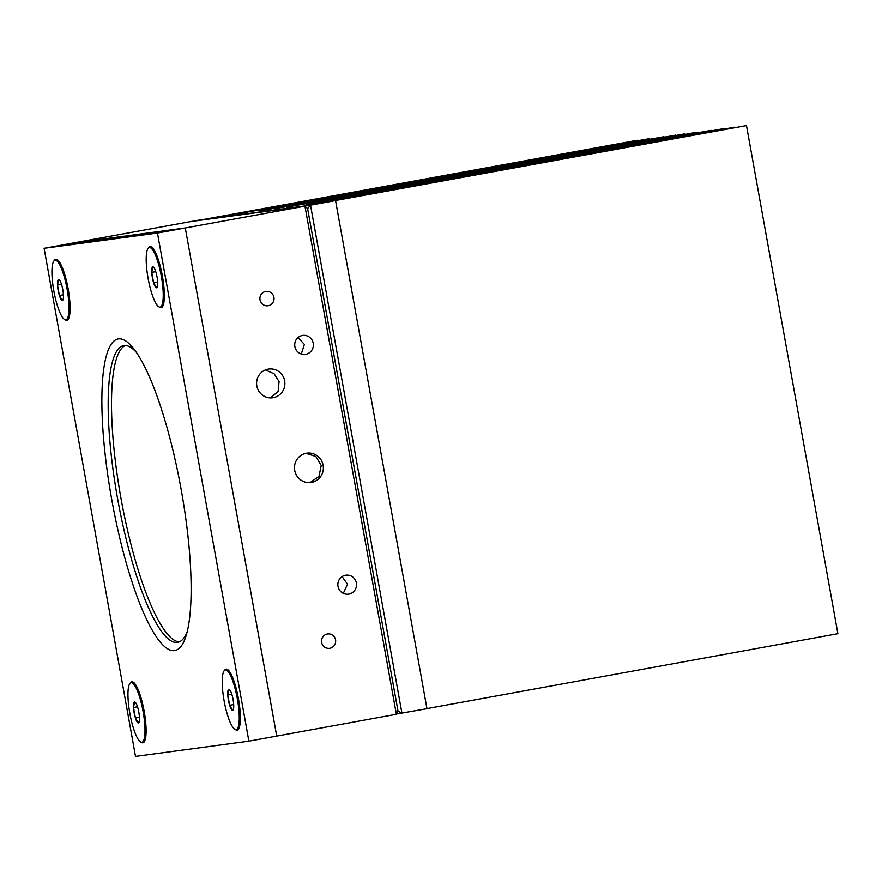 <?xml version="1.0" encoding="UTF-8"?>
<svg xmlns="http://www.w3.org/2000/svg" width="882" height="882" viewBox="0 0 882 882"><rect width="100%" height="100%" fill="white"/><g stroke="black" fill="none" stroke-linecap="round" stroke-linejoin="round"><path stroke-width="1.32" d="M197.006 220.687L637.19 140.293L236.023 213.984L648.976 138.706L239.209 213.554L663.959 136.688L259.606 210.809L675.744 135.1L262.781 210.379L684.344 133.943L274.578 208.791L696.141 132.355L286.363 207.204L711.113 130.349L306.76 204.459L722.898 128.761L309.946 204.04L734.684 127.173L330.331 201.294L746.481 125.586L333.517 200.864L335.557 200.589L426.976 708.698L396.514 713.99M197.149 220.412L310.508 205.153L401.938 713.262L398.002 711.002L307.609 208.604L310.508 205.153L335.557 200.589M746.481 125.586L837.9 633.695L426.965 708.599M305.955 453.326L315.844 456.457L321.235 465.498L318.975 476.423L309.902 482.608M256.816 385.93A14.498 14.145 82.3 0 0 272.67 397.771A14.498 14.145 82.3 0 0 284.643 380.859A14.498 14.145 82.3 0 0 268.801 369.029A14.498 14.145 82.3 0 0 256.816 385.93M265.427 369.922L274.148 373.814L279.076 381.608L278.128 391.465L270.41 397.892M294.864 346.571A9.57 9.338 82.3 0 0 305.315 354.377A9.57 9.338 82.3 0 0 313.22 343.219A9.57 9.338 82.3 0 0 302.769 335.414A9.57 9.338 82.3 0 0 294.864 346.571M298.028 337.53L304.367 344.41L301.291 354.024M338.004 586.354A9.57 9.338 82.3 0 0 348.467 594.159A9.57 9.338 82.3 0 0 356.372 583.002A9.57 9.338 82.3 0 0 345.909 575.185A9.57 9.338 82.3 0 0 338.004 586.354M342.095 576.619L347.508 584.193L343.296 593.354M294.709 470.415A14.807 14.443 82.3 0 0 310.894 482.509A14.807 14.443 82.3 0 0 323.121 465.244A14.807 14.443 82.3 0 0 306.947 453.15A14.807 14.443 82.3 0 0 294.709 470.415M321.643 642.394A7.254 7.067 82.3 0 0 329.57 648.314A7.254 7.067 82.3 0 0 335.557 639.858A7.254 7.067 82.3 0 0 327.641 633.949A7.254 7.067 82.3 0 0 321.643 642.394M260.014 299.858A7.254 7.067 82.3 0 0 267.941 305.767A7.254 7.067 82.3 0 0 273.927 297.322A7.254 7.067 82.3 0 0 266 291.402A7.254 7.067 82.3 0 0 260.014 299.858M396.371 714.277L276.716 736.084L185.286 227.975L304.952 206.168L307.609 208.604L398.002 711.002L396.371 714.277L304.952 206.168L191.581 221.426L71.927 243.234L185.286 227.975L71.927 243.234L44.1 248.305L135.519 756.414L248.889 741.156L157.459 233.046L44.1 248.305M174.537 650.585A158.363 35.048 79.7 0 1 111.716 499.41A158.363 35.048 79.7 0 1 118.453 338.875A158.363 35.048 79.7 0 1 133.932 349.007A158.363 35.048 79.7 0 1 180.975 488.452A158.363 35.048 79.7 0 1 186.157 635.514A158.363 35.048 79.7 0 1 174.537 650.585M136.368 352.359A150.822 33.384 -100.3 0 0 123.954 345.535A150.822 33.384 -100.3 0 0 123.623 345.59A150.822 33.384 -100.3 0 0 117.692 499.19A150.822 33.384 -100.3 0 0 177.37 642.405A150.822 33.384 -100.3 0 0 177.712 642.35A150.822 33.384 -100.3 0 0 187.249 631.512M159.366 307.057A31.013 6.869 -100.3 0 0 161.108 307.675A31.013 6.869 -100.3 0 0 162.564 306.594A31.013 6.869 -100.3 0 0 162.365 275.923A31.013 6.869 -100.3 0 0 151.726 247.158A31.013 6.869 -100.3 0 0 150.116 246.629A31.013 6.869 -100.3 0 0 148.573 247.853M235.384 729.524A31.013 6.869 -100.3 0 0 237.115 730.153A31.013 6.869 -100.3 0 0 238.581 729.061A31.013 6.869 -100.3 0 0 238.383 698.39A31.013 6.869 -100.3 0 0 227.743 669.625A31.013 6.869 -100.3 0 0 226.134 669.096A31.013 6.869 -100.3 0 0 224.59 670.331M141.131 742.203A31.013 6.869 -100.3 0 0 142.862 742.831A31.013 6.869 -100.3 0 0 144.317 741.751A31.013 6.869 -100.3 0 0 144.13 711.079A31.013 6.869 -100.3 0 0 133.491 682.315A31.013 6.869 -100.3 0 0 131.881 681.786A31.013 6.869 -100.3 0 0 130.338 683.01M65.114 319.736A31.013 6.869 -100.3 0 0 66.845 320.364A31.013 6.869 -100.3 0 0 68.311 319.273A31.013 6.869 -100.3 0 0 68.112 288.612A31.013 6.869 -100.3 0 0 57.473 259.837A31.013 6.869 -100.3 0 0 55.864 259.319A31.013 6.869 -100.3 0 0 54.32 260.543M179.344 641.853A150.822 33.384 79.7 0 1 121.165 499.344A150.822 33.384 79.7 0 1 125.321 345.479M248.889 741.156L276.716 736.084L185.286 227.975L157.459 233.046M63.261 298.91A10.639 2.348 -100.3 0 0 63.427 294.963A10.639 2.348 -100.3 0 0 61.542 284.5A10.639 2.348 -100.3 0 0 59.612 280.222A10.639 2.348 -100.3 0 0 58.576 279.539A10.639 2.348 -100.3 0 0 57.495 285.04A10.639 2.348 -100.3 0 0 59.381 295.503A10.639 2.348 -100.3 0 0 62.346 300.464A10.639 2.348 -100.3 0 0 63.118 299.461A10.639 2.348 -100.3 0 0 63.261 298.91M65.885 319.791L66.789 319.626A30.275 6.703 -100.3 0 0 67.98 318.81A30.275 6.703 -100.3 0 0 64.43 274.17A30.275 6.703 -100.3 0 0 57.33 260.399A30.275 6.703 -100.3 0 0 55.93 260.047L55.026 260.212A30.275 6.703 -100.3 0 0 57.385 305.679A30.275 6.703 -100.3 0 0 65.885 319.791A30.275 6.703 -100.3 0 0 63.537 274.324A30.275 6.703 -100.3 0 0 55.026 260.212M59.987 280.763L58.576 279.539L57.495 285.04L59.381 295.503L62.346 300.464L63.284 298.8M61.486 284.313L57.495 285.04M63.416 294.775L59.381 295.503M157.514 286.22A10.639 2.348 -100.3 0 0 157.68 282.284A10.639 2.348 -100.3 0 0 155.794 271.81A10.639 2.348 -100.3 0 0 153.876 267.533A10.639 2.348 -100.3 0 0 152.829 266.849A10.639 2.348 -100.3 0 0 151.748 272.362A10.639 2.348 -100.3 0 0 153.633 282.824A10.639 2.348 -100.3 0 0 156.599 287.786A10.639 2.348 -100.3 0 0 157.382 286.771A10.639 2.348 -100.3 0 0 157.514 286.22M160.149 307.112L161.042 306.947A30.275 6.703 -100.3 0 0 162.233 306.12A30.275 6.703 -100.3 0 0 158.694 261.48A30.275 6.703 -100.3 0 0 151.594 247.71A30.275 6.703 -100.3 0 0 150.183 247.368L149.29 247.533A30.275 6.703 -100.3 0 0 151.638 292.989A30.275 6.703 -100.3 0 0 160.149 307.112A30.275 6.703 -100.3 0 0 157.79 261.645A30.275 6.703 -100.3 0 0 149.29 247.533M154.24 268.084L152.829 266.849L151.748 272.362L153.633 282.824L156.599 287.786L157.536 286.11M155.739 271.634L151.748 272.362M157.669 282.086L153.633 282.824M233.532 708.698A10.639 2.348 -100.3 0 0 233.697 704.751A10.639 2.348 -100.3 0 0 231.812 694.288A10.639 2.348 -100.3 0 0 229.882 690A10.639 2.348 -100.3 0 0 228.846 689.327A10.639 2.348 -100.3 0 0 227.765 694.829A10.639 2.348 -100.3 0 0 229.651 705.291A10.639 2.348 -100.3 0 0 232.616 710.253A10.639 2.348 -100.3 0 0 233.388 709.238A10.639 2.348 -100.3 0 0 233.532 708.698M236.155 729.579L237.06 729.414A30.275 6.703 -100.3 0 0 238.25 728.587A30.275 6.703 -100.3 0 0 234.7 683.947A30.275 6.703 -100.3 0 0 227.6 670.188A30.275 6.703 -100.3 0 0 226.2 669.835L225.296 670A30.275 6.703 -100.3 0 0 227.655 715.467A30.275 6.703 -100.3 0 0 236.155 729.579A30.275 6.703 -100.3 0 0 233.807 684.112A30.275 6.703 -100.3 0 0 225.296 670M230.257 690.551L228.846 689.327L227.765 694.829L229.651 705.291L232.616 710.253L233.554 708.588M231.757 694.101L227.765 694.829M233.686 704.564L229.651 705.291M139.268 721.377A10.639 2.348 -100.3 0 0 139.433 717.43A10.639 2.348 -100.3 0 0 137.559 706.967A10.639 2.348 -100.3 0 0 135.63 702.689A10.639 2.348 -100.3 0 0 134.593 702.006A10.639 2.348 -100.3 0 0 133.513 707.518A10.639 2.348 -100.3 0 0 135.398 717.981A10.639 2.348 -100.3 0 0 138.353 722.942A10.639 2.348 -100.3 0 0 139.136 721.928A10.639 2.348 -100.3 0 0 139.268 721.377M141.903 742.258L142.807 742.104A30.275 6.703 -100.3 0 0 143.998 741.277A30.275 6.703 -100.3 0 0 140.447 696.637A30.275 6.703 -100.3 0 0 133.347 682.866A30.275 6.703 -100.3 0 0 131.936 682.525L131.043 682.69A30.275 6.703 -100.3 0 0 133.403 728.146A30.275 6.703 -100.3 0 0 141.903 742.258A30.275 6.703 -100.3 0 0 139.554 696.802A30.275 6.703 -100.3 0 0 131.043 682.69M136.004 703.23L134.593 702.006L133.513 707.518L135.398 717.981L138.353 722.942L139.29 721.267M137.493 706.791L133.513 707.518M139.422 717.242L135.398 717.981M69.182 317.244L67.98 318.81M59.006 261.447L57.33 260.399M163.435 304.555L162.233 306.12M153.259 248.757L151.594 247.71M239.452 727.022L238.25 728.587M229.276 671.224L227.6 670.188M145.188 739.711L143.998 741.277M135.023 683.914L133.347 682.866"/></g></svg>
